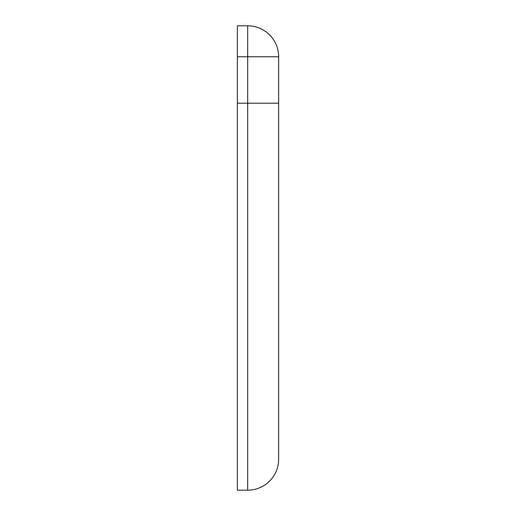 <?xml version="1.0" encoding="UTF-8"?>
<svg xmlns="http://www.w3.org/2000/svg" width="516" height="516" viewBox="0 0 516 516"><rect width="100%" height="100%" fill="white"/><g stroke="black" fill="none" stroke-linecap="round" stroke-linejoin="round"><path stroke-width="0.77" d="M237.36 490.2L237.36 25.8L247.68 25.8L247.68 490.2A30.96 30.96 0 0 0 278.64 459.24A30.96 30.96 0 0 1 247.68 490.2L237.36 490.2M237.36 25.8L247.68 25.8A30.96 30.96 0 0 1 278.64 56.76L278.64 459.24A30.96 30.96 0 0 1 247.68 490.2M237.36 103.2L278.64 103.2M237.36 56.76L278.64 56.76A30.96 30.96 0 0 0 247.68 25.8"/></g></svg>
